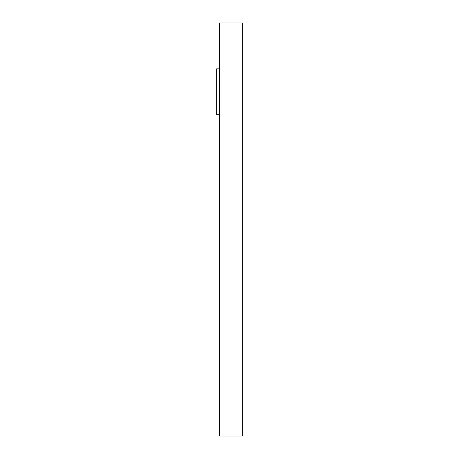 <?xml version="1.0" encoding="UTF-8"?>
<svg xmlns="http://www.w3.org/2000/svg" width="459" height="459" viewBox="0 0 459 459"><rect width="100%" height="100%" fill="white"/><g stroke="black" fill="none" stroke-linecap="round" stroke-linejoin="round"><path stroke-width="0.69" d="M242.352 22.95L242.352 436.05L242.352 22.95L219.402 22.95L219.402 436.05L219.402 22.95L242.352 22.95M219.402 436.05L242.352 436.05L219.402 436.05M219.402 68.85L216.648 68.85L216.648 114.75L219.402 114.75L216.648 114.75L216.648 68.85L219.402 68.85"/></g></svg>
